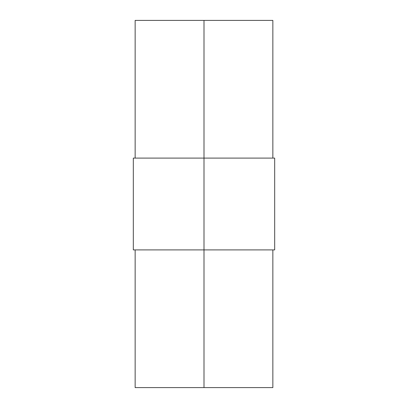 <?xml version="1.0" encoding="UTF-8"?>
<svg xmlns="http://www.w3.org/2000/svg" width="408" height="408" viewBox="0 0 408 408"><rect width="100%" height="100%" fill="white"/><g stroke="black" fill="none" stroke-linecap="round" stroke-linejoin="round"><path stroke-width="0.61" d="M272.85 158.1L272.85 20.4L135.15 20.4L135.15 158.1M135.15 249.9L135.15 387.6L272.85 387.6L272.85 249.9M204 387.6L204 249.9L204 387.6M204 158.1L204 20.4L204 158.1L274.686 158.1L274.686 249.9L133.314 249.9L133.314 158.1L204 158.1L204 249.9L204 158.1"/></g></svg>

